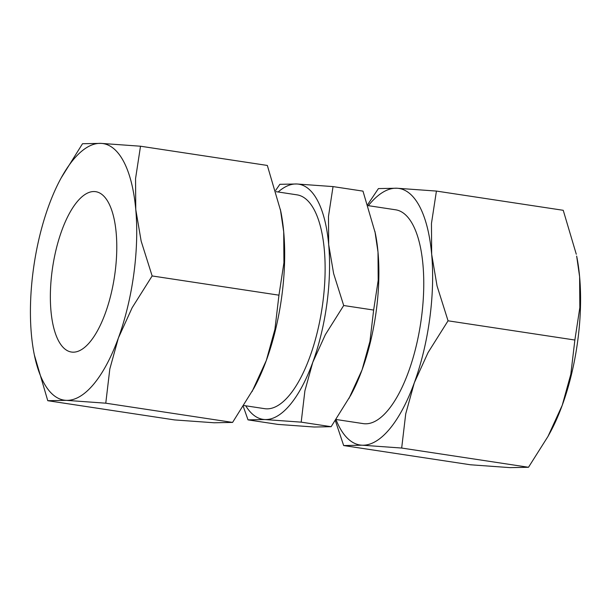 <?xml version="1.0" encoding="UTF-8"?>
<svg xmlns="http://www.w3.org/2000/svg" width="611" height="611" viewBox="0 0 611 611"><rect width="100%" height="100%" fill="white"/><g stroke="black" fill="none" stroke-linecap="round" stroke-linejoin="round"><path stroke-width="0.92" d="M336.088 419.497L363.27 423.622A108.124 41.693 -81.4 0 0 365.004 423.782A108.124 41.693 -81.4 0 0 421.032 320.737A108.124 41.693 -81.4 0 0 395.684 209.81L368.066 205.624M243.865 405.521L264.632 408.667A108.124 41.693 -81.4 0 0 266.365 408.835A108.124 41.693 -81.4 0 0 322.394 305.783A108.124 41.693 -81.4 0 0 297.045 194.856L276.042 191.671M278.158 191.991A118.939 45.863 98.6 0 1 296.763 183.98A118.939 45.863 98.6 0 1 328.68 244.583A118.939 45.863 98.6 0 1 326.893 303.736A118.939 45.863 98.6 0 1 312.756 362.361L325.373 334.629L343.703 305.515L333.629 273.591L328.68 244.583L328.489 216.302L333.041 186.592L362.98 191.128L375.284 233.089A118.939 45.863 98.6 0 1 378.003 252.06A118.939 45.863 98.6 0 1 376.208 311.213A118.939 45.863 98.6 0 1 362.079 369.838A118.939 45.863 98.6 0 1 350.691 395.34L331.131 426.692L314.237 427.02L277.959 424.408L248.02 419.872L264.914 419.543A118.939 45.863 98.6 0 1 245.744 405.803M374.94 231.409L378.003 252.06L378.194 280.342L373.642 310.052L369.938 341.381L362.079 369.838L348.988 398.433M140.515 146.22L267.328 165.444L280.755 211.207A129.753 50.033 98.6 0 1 283.718 231.913A129.753 50.033 98.6 0 1 281.763 296.442A129.753 50.033 98.6 0 1 266.343 360.398A129.753 50.033 98.6 0 1 253.916 388.214L232.585 422.415L214.148 422.774L174.578 419.925L47.765 400.701L66.202 400.342A129.753 50.033 98.6 0 1 34.346 354.93A129.753 50.033 98.6 0 1 31.382 334.232A129.753 50.033 98.6 0 1 33.338 269.703A129.753 50.033 98.6 0 1 48.75 205.747A129.753 50.033 98.6 0 1 61.176 177.923A129.753 50.033 98.6 0 1 100.945 143.371A129.753 50.033 98.6 0 1 135.764 209.481A129.753 50.033 98.6 0 1 133.809 274.011A129.753 50.033 98.6 0 1 118.389 337.967A129.753 50.033 98.6 0 1 66.202 400.342L105.772 403.191L109.812 369.006L118.389 337.967L132.152 307.715L152.147 275.951L141.156 241.124L135.764 209.481L135.55 178.626L140.515 146.22L100.945 143.371L82.508 143.73L61.176 177.923M280.38 209.382L283.718 231.913L283.924 262.761L278.96 295.174L274.919 329.352L266.343 360.398L252.068 391.59M335.997 419.642A129.753 50.033 -81.4 0 0 362.102 445.198A129.753 50.033 -81.4 0 0 414.296 382.822A129.753 50.033 -81.4 0 0 429.709 318.873A129.753 50.033 -81.4 0 0 431.672 254.336A129.753 50.033 -81.4 0 0 396.852 188.226A129.753 50.033 -81.4 0 0 368.334 205.663M335.332 420.628L343.672 445.556L362.102 445.198L401.679 448.046L405.719 413.861L414.296 382.822L428.059 352.57L448.054 320.806L437.064 285.979L431.672 254.336L431.458 223.481L436.422 191.075L396.852 188.226L378.415 188.585L367.715 204.555M574.867 340.029L570.827 374.215L562.25 405.253A129.753 50.033 -81.4 0 0 577.662 341.297A129.753 50.033 -81.4 0 0 579.618 276.768A129.753 50.033 -81.4 0 0 576.654 256.07L579.618 276.768L579.831 307.623L574.867 340.029L448.054 320.806M114.967 273.201A81.095 31.268 98.6 0 1 71.418 352.035A81.095 31.268 98.6 0 1 52.172 270.513A81.095 31.268 98.6 0 1 95.721 191.678A81.095 31.268 98.6 0 1 114.967 273.201M436.422 191.075L563.235 210.299L576.288 254.245M547.975 436.445L549.824 433.077A129.753 50.033 -81.4 0 0 562.25 405.253L547.975 436.445L528.492 467.27L510.055 467.629L470.485 464.78L343.672 445.556M528.492 467.27L401.679 448.046M34.346 354.93L47.765 400.701M105.772 403.191L232.585 422.415M152.147 275.951L278.96 295.174M312.756 362.361A118.939 45.863 98.6 0 1 264.914 419.543L301.192 422.148L304.897 390.819L312.756 362.361M243.285 406.445L248.02 419.872M333.041 186.592L296.763 183.98L279.869 184.308L275.668 190.372M301.192 422.148L331.131 426.692M343.703 305.515L373.642 310.052"/></g></svg>
